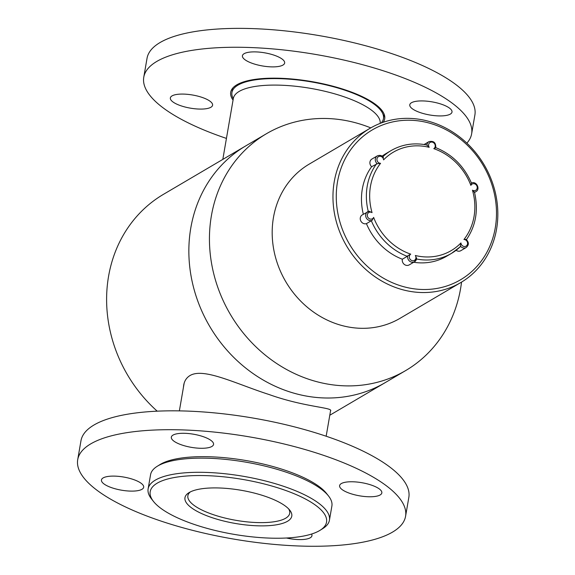 <?xml version="1.0" encoding="UTF-8"?>
<svg xmlns="http://www.w3.org/2000/svg" width="575" height="575" viewBox="0 0 575 575"><rect width="100%" height="100%" fill="white"/><g stroke="black" fill="none" stroke-linecap="round" stroke-linejoin="round"><path stroke-width="0.86" d="M370.774 127.887A137.375 122.59 59.5 0 0 266.311 133.795L245.726 145.913A137.375 122.59 59.5 0 0 191.461 278.163A137.375 122.59 59.5 0 0 293.185 392.962A137.375 122.59 59.5 0 0 385.092 382.684A137.375 122.59 59.5 0 1 209.767 326.485A137.375 122.59 59.5 0 1 245.726 145.913L163.487 194.321A137.375 122.59 59.5 0 0 157.205 411.168M183.403 387.528L183.662 385.3C184.395 380.938 186.501 377.696 189.973 375.561C203.744 367.324 235.901 383.848 269.078 394.522C304.074 407.007 332.041 407.459 330.704 410.701L330.481 411.233M266.311 133.795A137.375 122.59 59.5 0 0 212.046 266.045A137.375 122.59 59.5 0 0 313.77 380.844A137.375 122.59 59.5 0 0 405.684 370.566A137.375 122.59 59.5 0 0 461.545 282.102M370.005 128.333L309.235 164.105A89.477 79.853 59.5 0 0 273.88 250.247A89.477 79.853 59.5 0 0 340.148 325.026A89.477 79.853 59.5 0 0 400.013 318.334L460.791 282.555A89.477 79.853 -120.5 0 1 400.919 289.254A89.477 79.853 -120.5 0 1 334.657 214.475A89.477 79.853 -120.5 0 1 370.005 128.333A89.477 79.853 -120.5 0 1 460.719 137.799A89.477 79.853 -120.5 0 1 496.556 229.173A89.477 79.853 -120.5 0 1 460.791 282.555M402.313 286.314A86.962 77.603 59.5 0 0 491.718 184.115A86.962 77.603 59.5 0 0 355.113 144.167A86.962 77.603 59.5 0 0 402.313 286.314M381.153 123.014A76.877 23.891 -170.2 0 0 383.46 118.608A76.877 23.891 -170.2 0 0 311.765 81.981A76.877 23.891 -170.2 0 0 231.948 92.438A76.877 23.891 -170.2 0 0 233.299 98.67M190.332 491.92A51.671 16.057 -170.2 0 0 187.867 495.736A51.671 16.057 -170.2 0 0 212.958 514.539A51.671 16.057 -170.2 0 0 289.699 513.324A51.671 16.057 -170.2 0 0 288.657 508.904M265.456 496.39A54.194 16.84 9.8 0 1 289.778 510.183A54.194 16.84 9.8 0 1 235.506 523.487A54.194 16.84 9.8 0 1 188.844 492.746A54.194 16.84 9.8 0 1 265.456 496.39M283.094 489.555A89.477 27.808 -170.2 0 0 184.266 476.201A89.477 27.808 -170.2 0 0 153.496 501.457A89.477 27.808 -170.2 0 0 233.637 534.29A89.477 27.808 -170.2 0 0 320.153 530.243A89.477 27.808 -170.2 0 0 283.094 489.555M153.496 501.457L151.513 498.942A92 28.592 9.8 0 1 148.12 488.872A92 28.592 9.8 0 1 284.762 486.702A92 28.592 9.8 0 1 329.439 520.188A92 28.592 9.8 0 1 322.87 528.54L320.153 530.243M329.439 520.188L331.89 506.022A92 28.592 -170.2 0 0 328.498 495.952A92 28.592 -170.2 0 0 246.093 462.192A92 28.592 -170.2 0 0 157.14 466.354A92 28.592 -170.2 0 0 150.571 474.706L148.12 488.872M157.14 466.354L159.857 464.65A89.477 27.808 9.8 0 1 246.366 460.604A89.477 27.808 9.8 0 1 326.514 493.436L328.498 495.952M226.435 138.41A166.355 51.7 9.8 0 1 153.18 99.188A166.355 51.7 9.8 0 1 143.772 77.222L147.028 58.334A166.355 51.7 9.8 0 1 319.757 35.708A166.355 51.7 9.8 0 1 474.893 114.964L471.629 133.853A166.355 51.7 9.8 0 1 466.864 143.139M143.772 77.222A166.355 51.7 9.8 0 1 316.502 54.596A166.355 51.7 9.8 0 1 471.629 133.853M233.055 100.093A78.135 24.279 9.8 0 1 230.704 92.237A78.135 24.279 9.8 0 1 311.83 81.607A78.135 24.279 9.8 0 1 384.697 118.838A78.135 24.279 9.8 0 1 383.209 122.274M243.635 58.564A21.426 6.656 9.8 0 1 242.42 55.739A21.426 6.656 9.8 0 1 264.665 52.821A21.426 6.656 9.8 0 1 284.647 63.034A21.426 6.656 9.8 0 1 266.599 66.535A21.426 6.656 9.8 0 1 243.635 58.564M171.573 100.762A21.426 6.656 9.8 0 1 170.358 97.93A21.426 6.656 9.8 0 1 192.603 95.019A21.426 6.656 9.8 0 1 212.585 105.225A21.426 6.656 9.8 0 1 194.537 108.733A21.426 6.656 9.8 0 1 171.573 100.762M410.988 107.604A21.426 6.656 9.8 0 1 409.781 104.772A21.426 6.656 9.8 0 1 432.026 101.861A21.426 6.656 9.8 0 1 452 112.067A21.426 6.656 9.8 0 1 433.952 115.575A21.426 6.656 9.8 0 1 410.988 107.604M131.301 491.115A21.426 6.656 -170.2 0 0 143.671 487.255A21.426 6.656 -170.2 0 0 123.697 477.049A21.426 6.656 -170.2 0 0 101.452 479.967A21.426 6.656 -170.2 0 0 131.301 491.115M369.459 496.771A21.426 6.656 -170.2 0 0 381.836 492.912A21.426 6.656 -170.2 0 0 361.855 482.705A21.426 6.656 -170.2 0 0 339.609 485.623A21.426 6.656 -170.2 0 0 369.459 496.771M309.494 546.25A166.355 51.7 -170.2 0 0 405.569 516.307A166.355 51.7 -170.2 0 0 250.441 437.043A166.355 51.7 -170.2 0 0 77.711 459.669A166.355 51.7 -170.2 0 0 309.494 546.25M286.436 538.006A21.426 6.656 -170.2 0 0 299.582 539.594A21.426 6.656 -170.2 0 0 311.952 535.742A21.426 6.656 -170.2 0 0 311.592 534.031M201.178 448.284A21.426 6.656 -170.2 0 0 213.555 444.432A21.426 6.656 -170.2 0 0 193.574 434.226A21.426 6.656 -170.2 0 0 171.328 437.137A21.426 6.656 -170.2 0 0 201.178 448.284M405.569 516.307L408.832 497.418A166.355 51.7 -170.2 0 0 253.697 418.162A166.355 51.7 -170.2 0 0 80.967 440.788L77.711 459.669M413.691 262.257A59.613 53.195 59.5 0 0 446.617 256.242L451.519 253.352A59.613 53.195 -120.5 0 1 416.58 259.016M382.806 156.745A59.613 53.195 -120.5 0 1 391.043 150.607L386.141 153.496A59.613 53.195 59.5 0 0 382.102 156.156M371.63 166.7L377.272 163.746A4.873 4.348 -120.5 0 1 377.301 155.882L371.903 159.059A4.873 4.348 59.5 0 0 371.63 166.7A59.613 53.195 59.5 0 0 363.335 214.259M407.251 256.335L402.349 259.224A4.873 4.348 59.5 0 0 404.189 264.32A4.873 4.348 59.5 0 0 409.206 264.902L414.597 261.726A4.873 4.348 -120.5 0 1 409.457 261.043A4.873 4.348 -120.5 0 1 407.819 255.738L407.251 256.335A59.613 53.195 -120.5 0 1 371.335 220.757L372.104 220.362A4.873 4.348 -120.5 0 1 366.232 217.853A4.873 4.348 -120.5 0 1 367.655 211.715A4.873 4.348 -120.5 0 1 369.071 211.219L362.264 214.892A4.873 4.348 59.5 0 0 360.762 220.879A4.873 4.348 59.5 0 0 366.433 223.639L371.335 220.757M366.433 223.639A59.613 53.195 59.5 0 0 402.349 259.224M456.09 250.298A4.873 4.348 59.5 0 0 460.848 250.678L466.239 247.502A4.873 4.348 -120.5 0 1 460.518 246.215L460.252 246.754A59.613 53.195 -120.5 0 1 451.519 253.352L460.338 246.689M426.478 145.044L426.938 145.08A4.873 4.348 -120.5 0 1 428.943 141.658L424.106 144.505M474.548 192.46L475.884 191.669A4.873 4.348 -120.5 0 1 474.468 192.165L474.274 192.402M407.819 255.738L410.737 254.15A3.615 3.227 59.5 0 0 409.882 258.944A3.615 3.227 59.5 0 0 414.525 260.303A3.615 3.227 59.5 0 0 415.33 255.494A57.09 50.945 59.5 0 0 460.942 242.938L460.252 246.754M474.468 192.165L472.463 190.188A3.615 3.227 59.5 0 0 476.912 188.988A3.615 3.227 59.5 0 0 475.309 184.158A3.615 3.227 59.5 0 0 470.875 185.409A57.09 50.945 59.5 0 0 433.787 148.659L435.742 147.775C436.001 142.636 433.73 140.602 428.943 141.658M470.875 185.409L471.435 183.03C464.025 166.082 452.087 154.258 435.62 147.574M433.787 148.659A3.615 3.227 59.5 0 0 434.643 143.865A3.615 3.227 59.5 0 0 429.992 142.507A3.615 3.227 59.5 0 0 429.187 147.315A57.09 50.945 59.5 0 0 383.575 159.879L383.022 157.169L383.424 157.485C382.001 155.415 379.96 154.883 377.301 155.882M429.187 147.315L426.938 145.08M369.071 211.219L372.054 212.628A3.615 3.227 59.5 0 0 367.605 213.821A3.615 3.227 59.5 0 0 369.215 218.658A3.615 3.227 59.5 0 0 373.642 217.408L372.104 220.362M383.575 159.879A3.615 3.227 59.5 0 0 379.989 156.278A3.615 3.227 59.5 0 0 376.941 159.757A3.615 3.227 59.5 0 0 380.571 163.314L377.272 163.746M415.33 255.494L416.602 258.312A4.873 4.348 -120.5 0 1 414.597 261.726L416.602 258.312M460.942 242.938A3.615 3.227 59.5 0 0 464.535 246.531A3.615 3.227 59.5 0 0 467.576 243.053A3.615 3.227 59.5 0 0 463.946 239.495L466.095 239.373C469.027 242.233 469.071 244.943 466.239 247.502M380.19 123.381A74.484 23.144 -170.2 0 0 326.183 91.59A74.484 23.144 -170.2 0 0 242.327 89.851A74.484 23.144 -170.2 0 0 233.328 98.505L222.812 159.404M368.252 211.428A59.613 53.195 -120.5 0 1 376.532 163.817M463.946 239.495A57.09 50.945 59.5 0 0 472.463 190.188M380.571 163.314A57.09 50.945 59.5 0 0 372.054 212.628M373.642 217.408A57.09 50.945 59.5 0 0 410.737 254.15M329.791 415.236L405.684 370.566M232.681 88.169L231.948 92.438M384.193 114.346L383.46 118.608M326.162 436.224L330.654 410.227M179.371 410.873L184.151 383.209M426.758 144.979C413.871 142.471 401.961 144.347 391.043 150.607M466.174 240.019C475.877 226.04 478.644 210.098 474.483 192.194M475.884 191.669C480.736 189.161 476.323 180.622 471.428 183.03"/></g></svg>
